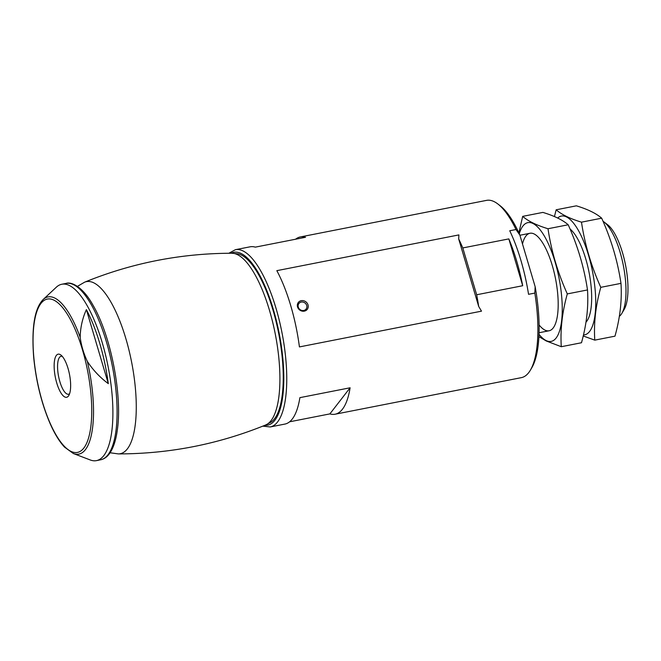 <?xml version="1.0" encoding="UTF-8"?>
<svg xmlns="http://www.w3.org/2000/svg" width="661" height="661" viewBox="0 0 661 661"><rect width="100%" height="100%" fill="white"/><g stroke="black" fill="none" stroke-linecap="round" stroke-linejoin="round"><path stroke-width="0.99" d="M335.11 414.216A90.326 29.695 -101.1 0 0 350.107 387.784L329.88 413.893A90.326 29.695 -101.1 0 0 335.11 414.216L521.364 377.646A90.326 29.695 -101.1 0 0 530.411 370.11A90.326 29.695 -101.1 0 0 534.832 293.079L528.552 294.31A90.326 29.695 78.9 0 0 509.73 230.763L516.01 229.532A90.326 29.695 -101.1 0 0 497.783 203.927A90.326 29.695 -101.1 0 0 486.546 200.374L300.301 236.952A90.326 29.695 -101.1 0 0 295.583 239.224M329.88 413.893L289.601 421.801M350.107 387.784L299.887 397.649A90.326 29.695 78.9 0 1 284.883 424.081L270.233 426.956A90.326 29.695 -101.1 0 0 281.966 332.599A90.326 29.695 -101.1 0 0 235.423 249.693L228.838 253.254M235.423 249.693L250.073 246.817A90.326 29.695 78.9 0 1 255.303 247.14L305.531 237.274A90.326 29.695 -101.1 0 0 300.301 236.952M458.899 234.911L276.835 270.663A90.326 29.695 78.9 0 1 299.425 346.918L481.489 311.166L478.68 306.431A90.326 29.695 -101.1 0 0 476.664 294.765L462.791 247.941A90.326 29.695 -101.1 0 0 458.693 238.968L458.899 234.911M476.664 294.765L522.702 285.726A90.326 29.695 -101.1 0 0 508.83 238.902L462.791 247.941M530.411 370.11L531.841 367.673A88.07 28.952 -101.1 0 0 535.146 286.667L519.877 235.118A88.07 28.952 -101.1 0 0 500.022 205.645L497.783 203.927M519.877 235.118L516.01 229.532M534.832 293.079L535.146 286.667M619.349 316.322A49.682 16.327 -101.1 0 0 621.885 313.314L624.174 309.414A46.063 15.145 -101.1 0 0 625.546 265.135A46.063 15.145 -101.1 0 0 607.533 224.657L603.939 221.914A49.682 16.327 -101.1 0 0 603.022 221.27M621.885 313.314A49.682 16.327 -101.1 0 0 623.356 265.557A49.682 16.327 -101.1 0 0 603.939 221.914M522.702 285.726L508.83 238.902M301.234 300.689A5.643 5.123 -142.2 0 1 308.084 307.638A5.643 5.123 -142.2 0 1 299.02 309.414A5.643 5.123 -142.2 0 1 301.234 300.689M478.68 306.431L458.693 238.968M301.251 302.069A4.544 4.123 -142.2 0 1 306.068 304.118A4.544 4.123 -142.2 0 1 306.093 309.059A4.544 4.123 -142.2 0 1 299.97 309.538A4.544 4.123 -142.2 0 1 298.904 303.498A4.544 4.123 -142.2 0 1 301.251 302.069M108.305 383.644C99.918 377.406 92.92 369.978 87.31 361.336C83.65 353.511 81.27 345.488 80.179 337.284C80.378 327.501 82.451 318.288 86.384 309.629L108.305 383.644A88.574 29.117 -101.1 0 0 86.384 309.629M73.371 453.529L90.276 459.973A89.871 29.547 -101.1 0 0 96.456 460.626A89.871 29.547 -101.1 0 0 103.777 455.636A89.871 29.547 -101.1 0 0 105.43 354.511A89.871 29.547 -101.1 0 0 61.82 284.247A89.871 29.547 -101.1 0 0 56.342 287.188L43.13 299.54C34.57 308.373 31.422 327.583 33.67 357.171C36.008 380.967 41.337 402.772 49.674 422.569C54.293 433.252 59.234 441.424 64.497 447.092L73.371 453.529A80.097 26.333 -101.1 0 0 85.401 449.662A80.097 26.333 -101.1 0 0 87.31 361.336M68.422 396.055A21.97 7.221 -101.1 0 0 68.827 395.443A21.97 7.221 -101.1 0 0 69.479 374.333A21.97 7.221 -101.1 0 0 60.895 355.031A21.97 7.221 -101.1 0 0 55.152 376.291A21.97 7.221 -101.1 0 0 68.422 396.055M62.258 356.345A19.343 6.362 -101.1 0 0 61.101 356.262A19.343 6.362 -101.1 0 0 58.589 376.473A19.343 6.362 -101.1 0 0 68.554 394.229A19.343 6.362 -101.1 0 0 69.595 393.708M231.937 253.246A87.69 28.828 -101.1 0 1 273.282 324.733A87.69 28.828 -101.1 0 1 271.018 420.652A87.69 28.828 -101.1 0 1 265.664 424.982A87.69 28.828 -101.1 0 1 265.656 424.99L271.035 422.131A86.541 28.448 -101.1 0 0 274.464 418.843A86.541 28.448 -101.1 0 0 277.38 327.162A86.541 28.448 -101.1 0 0 237.985 253.857L231.928 253.246A87.69 28.828 -101.1 0 0 231.928 253.246C180.957 253.303 131.853 262.946 84.633 282.173A87.69 28.828 -101.1 0 0 84.633 282.173L77.411 286.362M519.273 233.771A60.523 19.896 78.9 0 1 556.967 268.878A60.523 19.896 78.9 0 1 546.126 340.572A60.523 19.896 78.9 0 1 539.029 334.35M522.487 243.934A49.682 16.327 78.9 0 1 536.137 235.225A49.682 16.327 78.9 0 1 555.554 278.876A49.682 16.327 78.9 0 1 554.083 326.625A49.682 16.327 78.9 0 1 544.945 330.087A49.682 16.327 78.9 0 1 539.112 324.972M538.922 336.639L546.292 340.985L561.288 346.711C560.206 329.715 562.214 312.116 567.303 293.914C557.785 272.795 551.348 251.064 547.994 228.739C536.583 225.269 528.147 221.146 522.677 216.37L518.877 232.912M522.677 216.37L542.888 212.404C554.298 215.866 562.734 219.989 568.196 224.773C577.714 245.892 584.15 267.614 587.505 289.939C588.587 306.935 586.58 324.534 581.49 342.745L561.288 346.711M568.196 224.773L547.994 228.739M587.505 289.939L567.303 293.914M557.686 218.031A60.523 19.896 78.9 0 1 591.669 267.465A60.523 19.896 78.9 0 1 583.465 334.953M570.022 228.97A49.682 16.327 78.9 0 1 589.141 272.836A49.682 16.327 78.9 0 1 587.563 320.056A49.682 16.327 78.9 0 1 585.977 322.204M583.217 335.978L594.776 340.134C593.694 323.138 595.693 305.539 600.783 287.337C591.264 266.218 584.828 244.496 581.482 222.162C570.063 218.7 561.627 214.577 556.165 209.793L554.439 216.56M556.165 209.793L576.367 205.827C587.778 209.289 596.214 213.412 601.684 218.196C611.202 239.315 617.638 261.037 620.985 283.362C622.067 300.358 620.068 317.966 614.978 336.168L594.776 340.134M601.684 218.196L581.482 222.162M620.985 283.362L600.783 287.337M264.921 425.287A88.07 28.952 -101.1 0 0 279.149 333.161A88.07 28.952 -101.1 0 0 231.127 253.246M80.179 337.284A80.097 26.333 -101.1 0 0 43.13 299.54M83.823 448.059A78.138 25.688 -101.1 0 0 69.066 317.115A78.138 25.688 -101.1 0 0 34.298 361.997A78.138 25.688 -101.1 0 0 83.823 448.059M66.001 283.42C71.305 281.454 83.005 286.791 93.193 305.531C110.775 335.598 122.392 394.848 117.418 429.295C115.997 440.375 113.238 448.645 109.131 454.099C106.76 457.205 103.934 459.106 100.637 459.8A89.871 29.547 -101.1 0 0 107.966 454.809A89.871 29.547 -101.1 0 0 109.619 353.693A89.871 29.547 -101.1 0 0 66.001 283.42L61.82 284.247M265.664 424.982C218.444 444.217 169.348 453.859 118.36 453.909A87.69 28.828 -101.1 0 0 118.369 453.909A87.69 28.828 -101.1 0 0 127.375 448.86A87.69 28.828 -101.1 0 0 128.308 347.488A87.69 28.828 -101.1 0 0 84.641 282.173M270.233 426.956L262.789 426.147M529.957 233.275L519.918 235.25M549.101 330.773L539.079 332.739M100.637 459.8L96.456 460.626M118.369 453.909L110.09 452.768"/></g></svg>
